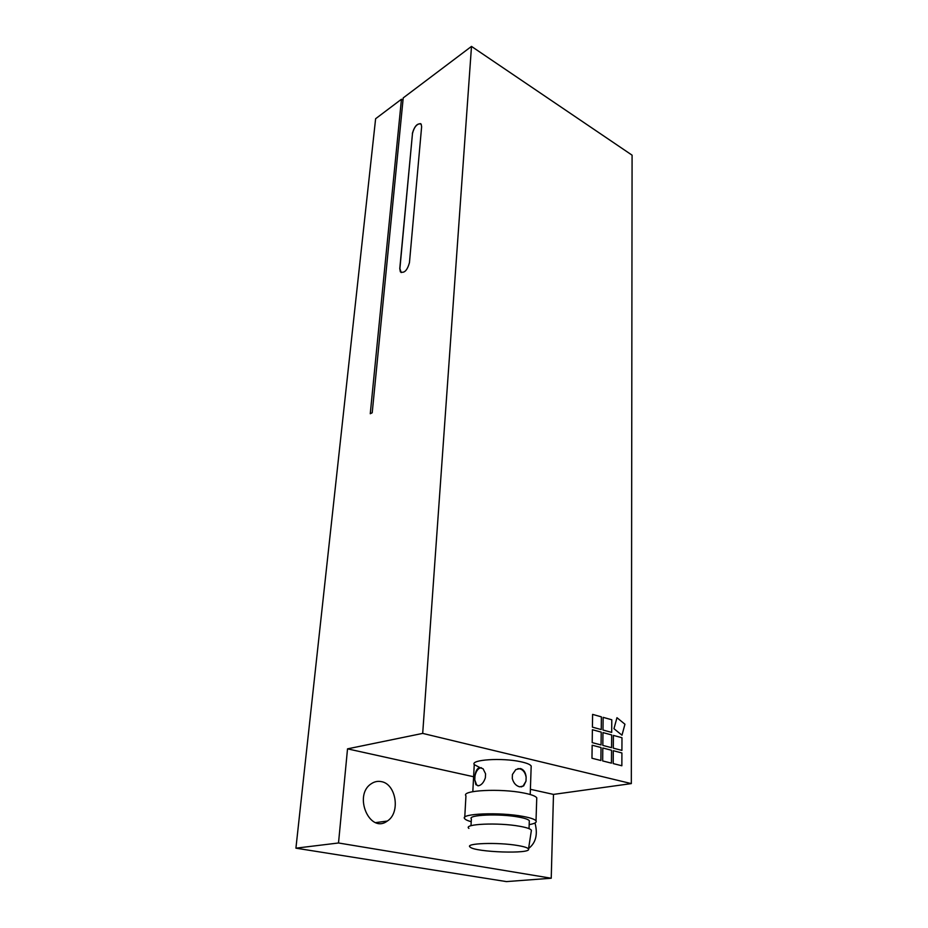 <?xml version="1.0" encoding="UTF-8"?>
<svg xmlns="http://www.w3.org/2000/svg" width="928" height="928" viewBox="0 0 928 928"><rect width="100%" height="100%" fill="white"/><g stroke="black" fill="none" stroke-linecap="round" stroke-linejoin="round"><path stroke-width="1.39" d="M611.691 732.401L611.784 719.78L603.13 717.344L611.784 719.78L611.691 732.401L602.991 730.034L603.13 717.344M601.066 744.94L601.216 732.111L592.377 729.721L601.216 732.111L601.066 744.94L592.203 742.62L592.377 729.721M621.853 765.762L621.911 752.956L613.28 750.706L621.911 752.956L621.853 765.762L613.199 763.582L613.28 750.706M611.564 747.69L611.668 734.941L602.968 732.586L611.668 734.941L611.564 747.69L602.829 745.404L602.968 732.586M611.448 763.141L611.552 750.265L602.794 747.98L611.552 750.265L611.448 763.141L602.666 760.937L602.794 747.98M621.922 750.404L621.98 737.725L613.396 735.405L621.98 737.725L621.922 750.404L613.304 748.154L613.396 735.405M601.24 729.559L601.379 716.857L592.598 714.386L601.379 716.857L601.24 729.559L592.424 727.146L592.598 714.386M600.892 760.496L601.031 747.527L592.157 745.219L601.042 747.527L600.892 760.496L591.971 758.246L592.157 745.219M621.992 735.208L624.938 724.223L616.969 717.704L624.938 724.223L621.992 735.208L613.965 728.689L616.969 717.704M401.453 99.238L375.62 118.726L295.916 848.169L338.511 842.984L347.524 748.85L422.692 733.398L471.494 46.4L403.216 97.904L372.209 412.763L370.26 413.737L401.453 99.238L402.996 100.189M471.494 46.4L632.084 155.173L631.318 783.603L553.482 794.403L551.232 878.236L338.511 842.984M381.234 781.608C396.152 783.766 400.745 812.812 387.312 821.048C369.831 834.307 353 795.331 371.212 783.789C374.344 781.643 377.684 780.924 381.234 781.608M534.992 822.985C537.904 834.063 535.978 842.404 529.215 847.995L528.6 848.354M412.368 133.412C414.584 125.953 417.53 122.879 421.196 124.19L421.625 126.765L409.457 262.659C407.253 270.466 404.214 273.528 400.351 271.834L399.782 268.552L412.484 133.481L399.898 268.621L401.198 272.577M420.697 123.668C416.904 123.726 414.166 126.997 412.484 133.481M347.524 748.85L473.605 776.736M530.387 789.299L553.482 794.403M422.692 733.398L631.318 783.603M295.916 848.169L506.421 881.6L551.232 878.236M481.365 767.7C478.291 768.071 476.168 770.808 474.985 775.924C475.507 771.261 477.027 768.477 479.544 767.56L483.082 768.767L485.564 773.79L485.367 777.78C483.859 782.316 481.597 784.984 478.604 785.772L475.902 784.728L474.776 779.88L476.598 784.856L477.978 785.83M474.776 779.88L474.985 775.924M521.292 786.909L523.102 786.028L525.99 781.167L523.647 785.935L519.738 786.84C516.003 785.865 513.52 783.07 512.279 778.453L512.442 774.451L515.817 769.567L520.434 768.535C523.775 769.59 525.677 772.479 526.141 777.2C524.97 771.574 522.22 768.72 517.894 768.628M526.141 777.2L525.99 781.167M517.522 845.489C524.192 846.603 527.858 847.786 528.508 849.027C531.79 854.212 475.032 852.275 470.125 847.078C464.197 843.274 497.686 842.056 517.522 845.489M468.918 828.391C462.515 823.96 498.429 822.336 519.668 826.268C526.814 827.544 530.723 828.901 531.396 830.351L531.28 831.117M470.995 825.723L471.366 818.925C467.167 814.819 499.589 813.438 518.59 817.058C524.714 818.171 528.287 819.389 529.308 820.688L529.273 821.837M471.215 821.698C467.619 820.712 465.438 819.702 464.684 818.67C459.464 813.624 499.473 811.907 522.905 816.385C530.387 817.765 534.76 819.238 536.013 820.839C536.964 822.405 534.69 823.67 529.18 824.609M464.754 817.243L465.949 795.818C460.798 790.331 500.517 788.232 523.752 792.999C531.176 794.461 535.514 796.062 536.755 797.79L536.709 799.344M480.368 767.827L474.254 764.614C470.183 759.661 502.048 757.561 520.689 761.726C526.686 763.013 530.19 764.44 531.187 766.018L531.141 767.41M387.312 821.048L375.701 822.614M475.902 784.728L476.598 784.856M528.508 849.027L531.396 830.351M529.041 828.646L529.308 820.688M536.013 820.839L536.755 797.79M530.213 794.519L531.187 766.018M472.816 791.654L474.254 764.614"/></g></svg>
